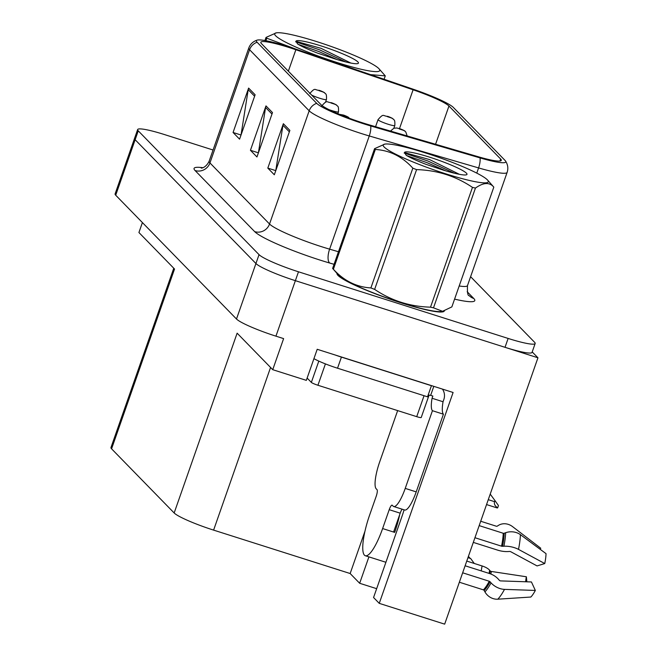 <?xml version="1.0" encoding="UTF-8"?>
<svg xmlns="http://www.w3.org/2000/svg" width="657" height="657" viewBox="0 0 657 657"><rect width="100%" height="100%" fill="white"/><g stroke="black" fill="none" stroke-linecap="round" stroke-linejoin="round"><path stroke-width="0.99" d="M368.906 556.881L359.666 583.276L350.156 573.528L213.607 530.117A35.535 4.271 -160.7 0 1 174.162 512.969L237.128 333.173L272.737 369.686L306.326 380.362L317.208 349.286L453.1 392.484L379.253 603.356L373.562 597.525L401.936 516.501A37.901 8.845 -72.4 0 0 404.112 509.824M174.162 512.969L111.575 448.821L174.54 269.025L138.923 232.521L142.405 222.575M213.065 150.01L164.669 134.628A35.535 4.271 19.3 0 0 137.642 129.56L115.098 193.93A35.535 4.271 19.3 0 0 115.706 195.211L236.495 319.015A35.535 4.271 19.3 0 0 275.94 336.162L283.619 338.61L272.737 369.686M115.706 195.211L135.145 139.719A35.535 4.271 19.3 0 1 134.529 138.438A35.535 4.271 19.3 0 0 135.145 139.719L255.926 263.523A35.535 4.271 19.3 0 0 295.371 280.67L537.952 357.786L532.203 351.938M537.952 357.786L444.674 624.15L379.253 603.356M111.575 448.821A35.535 4.271 -160.7 0 1 110.967 447.54L173.76 268.228M350.156 573.528L364.931 531.324M376.658 588.68L359.666 583.276M336.992 273.411A56.855 6.833 19.3 0 0 401.09 302.844A56.855 6.833 19.3 0 0 444.329 310.95A56.855 6.833 19.3 0 0 444.354 310.86M363.14 123.007A37.901 4.55 -160.7 0 1 321.068 104.718L261.478 43.641A37.901 4.55 -160.7 0 1 260.829 42.278A37.901 4.55 -160.7 0 1 295.864 49.735L413.089 89.795A37.901 4.55 -160.7 0 1 448.961 106.032L500.642 159.01A37.901 4.55 -160.7 0 1 501.291 160.374A37.901 4.55 -160.7 0 1 478.46 156.801L369.135 124.838A37.901 4.55 -160.7 0 1 363.14 123.007M364.011 123.902A42.639 5.125 19.3 0 0 370.753 125.963L480.078 157.918A42.639 5.125 19.3 0 0 505.512 160.973A42.639 5.125 19.3 0 0 505.036 160.407L453.346 107.428A42.639 5.125 19.3 0 0 412.998 89.155L295.765 49.094A42.639 5.125 19.3 0 0 257.158 40.118A42.639 5.125 19.3 0 0 257.092 42.245L316.682 103.33A42.639 5.125 19.3 0 0 364.011 123.902M137.642 129.56A35.535 4.271 19.3 0 0 138.249 130.842L135.145 139.719L255.926 263.523A35.535 4.271 19.3 0 0 295.371 280.67L505.019 347.315A35.535 4.271 19.3 0 0 532.047 352.382L535.159 343.504A35.535 4.271 19.3 0 0 534.543 342.231L470.601 276.687M233.063 132.484L241.029 135.014L248.206 89.672A9.477 9.141 -44.3 0 1 248.609 88.087L233.063 132.484L239.575 139.161L255.121 94.764L248.609 88.087M267.81 168.102L275.776 170.631L282.945 125.29A9.477 9.141 -44.3 0 1 283.356 123.705L267.81 168.102L274.322 174.778L289.868 130.382L283.356 123.705M258.406 152.81L265.576 107.485A9.477 9.141 -44.3 0 1 265.978 105.9L250.432 150.289L256.953 156.966L272.499 112.577L265.978 105.9M258.398 152.826L250.432 150.289M138.249 130.842L259.039 254.645A35.535 4.271 19.3 0 0 298.483 271.793L508.132 338.437A35.535 4.271 19.3 0 0 535.159 343.504M393.412 119.295A5.921 5.65 131.9 0 0 391.096 117.858L387.26 116.618L391.096 117.858M391.137 117.907A5.921 5.773 -39.2 0 1 393.789 119.714C394.685 119.861 395.029 121.791 394.816 125.495A8.886 1.068 -160.7 0 1 388.057 124.23A8.886 1.068 -160.7 0 1 378.046 119.623C384.033 112.864 382.604 116.141 387.687 116.363C388.574 116.552 393.223 118.523 393.108 118.999M325.043 93.31A5.921 5.65 131.9 0 0 322.735 91.873L318.891 90.633L322.735 91.873M322.776 91.923A5.921 5.773 -39.2 0 1 325.42 93.721C326.324 93.877 326.669 95.799 326.455 99.511A8.886 1.068 -160.7 0 1 319.696 98.246A8.886 1.068 -160.7 0 1 311.697 95.109M405.443 131.622A5.921 5.65 131.9 0 0 403.127 130.193L399.292 128.953L403.127 130.193M403.168 130.242A5.921 5.773 -39.2 0 1 405.812 132.041L407.184 135.966M490.212 494.105L494.951 500.568L494.565 501.669C493.916 504.001 494.951 506.046 497.669 507.804A5.921 1.38 107.6 0 1 497.177 507.951L486.55 504.568M494.951 500.568L498.458 505.553L497.669 507.804M337.074 105.637A5.921 5.65 131.9 0 0 334.758 104.2L330.923 102.968L334.758 104.2M334.807 104.249A5.921 5.773 -39.2 0 1 337.452 106.056C338.355 106.204 338.692 108.134 338.486 111.846A8.886 1.068 -160.7 0 1 331.728 110.573A8.886 1.068 -160.7 0 1 328.943 109.629M349.105 117.973A5.921 5.65 131.9 0 0 346.789 116.535L342.954 115.295L346.789 116.535M346.839 116.585A5.921 5.773 -39.2 0 1 349.393 118.276M467.956 557.662L470.642 558.507L474.272 563.468M470.642 558.507L468.154 557.103M468.392 556.413L469.418 557.506M397.649 410.6L379.606 462.126A23.693 5.527 107.6 0 0 376.174 488.775L377.044 489.67A5.921 1.38 107.6 0 1 376.19 496.331L369.579 515.195A35.535 8.295 -72.4 0 0 364.438 555.173A35.535 8.295 -72.4 0 0 365.333 555.74A35.535 8.295 -72.4 0 0 382.612 528.557L389.215 509.684A5.921 1.38 107.6 0 1 392.098 505.151A5.921 1.38 107.6 0 1 392.245 505.249L393.116 506.136A23.693 5.527 107.6 0 0 393.707 506.522L404.687 510.004A23.693 5.527 107.6 0 0 416.21 491.879L405.229 488.397A23.693 5.527 107.6 0 1 393.707 506.522M462.659 572.797L489.276 581.264A1.183 0.723 -151.7 0 1 490.081 581.774L491.058 582.874A13.033 7.95 28.3 0 0 504.494 589.378L535.34 590.446A27.241 6.356 -72.4 0 1 530.84 597.041L497.792 599.192A13.033 11.514 -135.4 0 1 484.923 591.867L484.143 590.479A1.183 1.043 44.6 0 0 483.396 589.863L459.358 582.225M473.303 542.395L497.661 550.139A13.033 5.289 -168.5 0 0 508.075 551.552L509.462 551.469A1.183 0.485 11.5 0 1 510.793 551.749L537.056 565.923L544.76 563.55L518.496 549.383A13.033 5.289 -168.5 0 0 503.894 546.23L502.506 546.312A1.183 0.485 11.5 0 1 501.554 546.181L474.937 537.722M479.175 525.616L503.221 533.262A1.183 0.895 -178.5 0 0 504.182 533.246L505.627 532.728A13.033 9.863 1.5 0 1 520.393 534.65L546.033 553.646A27.241 6.356 -72.4 0 1 544.76 563.55M399.694 514.603A35.535 8.295 107.6 0 1 394.685 532.392L393.789 531.472M382.612 528.557L394.685 532.392M540.07 549.227L540.768 548.25L512.567 526.627A13.033 11.514 44.6 0 0 498.458 525.378L497.242 526.134A1.183 1.043 -135.4 0 1 496.355 526.224L480.71 521.256M535.34 590.446L531.439 581.962L500.585 580.903A1.183 0.723 -151.7 0 1 499.361 580.312L498.392 579.211A13.033 7.95 28.3 0 0 489.473 573.52L465.115 565.776M466.757 561.078L482.09 565.956A13.033 5.289 11.5 0 1 489.654 570.26L490.262 570.974A1.183 0.485 -168.5 0 0 491.387 571.467L526.372 576.772A16.253 3.794 -72.4 0 0 525.657 581.765M526.372 576.772L526.848 581.741A27.241 6.356 -72.4 0 0 526.84 581.806M442.424 389.092A11.842 11.432 -44.3 0 1 443.828 399.538L443.048 401.755A23.693 5.527 -72.4 0 0 443.418 414.197L416.21 491.879M402.158 509.208A5.921 1.38 -72.4 0 0 400.195 513.174L389.215 509.684M393.584 532.039L400.195 513.174M443.418 414.197L432.437 410.707L405.229 488.397M432.437 410.707A23.693 5.527 107.6 0 1 432.068 398.265L432.848 396.048L430.655 395.35A23.693 2.85 19.3 0 0 428.947 395.153M431.197 385.519A23.693 2.85 19.3 0 0 431.427 385.716L341.418 357.104A23.693 2.85 -160.7 0 1 335.103 354.969M313.931 358.648A23.693 2.85 19.3 0 0 337.534 368.207L427.543 396.82L431.427 385.716M433.809 386.349L430.655 395.35M443.048 401.755L432.068 398.265M443.565 311.081A56.264 6.759 -160.7 0 1 400.984 302.737A56.264 6.759 -160.7 0 1 337.534 274.026M428.052 395.366A5.921 0.714 19.3 0 0 428.996 395.309A5.921 0.714 19.3 0 0 428.89 395.095M307.131 378.071L311.352 382.399A5.921 0.714 19.3 0 0 317.931 385.257L416.719 416.661A5.921 0.714 19.3 0 0 421.219 417.507L428.996 395.309M487.338 179.821A55.673 6.685 19.3 0 0 437.275 156.867A55.673 6.685 19.3 0 0 384.838 144.105A55.673 6.685 19.3 0 0 384.164 147.02A55.673 6.685 19.3 0 0 445.282 173.662A55.673 6.685 19.3 0 0 487.593 180.084A55.673 6.685 19.3 0 0 487.338 179.821M332.68 268.524A63.967 7.687 19.3 0 0 332.968 268.836A63.967 7.687 19.3 0 0 333.378 269.239C343.948 280.818 356.455 287.052 370.893 287.93A63.967 7.687 19.3 0 0 374.638 289.392C391.432 300.709 410.058 306.63 430.516 307.156A63.967 7.687 19.3 0 0 433.497 307.837L442.572 311.303L441.578 311.475A55.673 6.685 19.3 0 1 389.149 298.713A55.673 6.685 19.3 0 1 339.078 275.759A55.673 6.685 19.3 0 1 338.831 275.497L332.68 268.524A63.967 7.687 19.3 0 1 332.614 268.45L374.556 148.679L384.838 144.105M374.556 148.679A63.967 7.687 19.3 0 0 374.909 149.065A63.967 7.687 19.3 0 0 375.328 149.468L333.378 269.239M442.572 311.303L451.86 306.901L493.809 187.13A63.967 7.687 19.3 0 0 493.744 187.056L487.593 180.084M466.421 173.169A33.096 3.975 19.3 0 0 432.955 158.263A33.096 3.975 19.3 0 0 404.49 152.58L406.223 155.307C410.6 157.91 417.179 160.916 425.958 164.324L442.481 169.851A33.096 3.975 19.3 0 0 466.601 174.729A33.096 3.975 19.3 0 0 466.421 173.169M459.391 174.319L429.555 159.569L404.49 152.58M430.516 307.156L472.465 187.385A63.967 7.687 19.3 0 0 475.446 188.066L433.497 307.837M370.893 287.93L412.834 168.159A63.967 7.687 19.3 0 0 416.587 169.621L374.638 289.392M412.834 168.159C402.265 156.58 389.765 150.346 375.328 149.468M472.465 187.385C455.769 176.109 437.143 170.188 416.587 169.621M493.809 187.13C489.596 182.071 483.47 182.375 475.446 188.066M445.799 170.869L427.214 162.739L406.642 155.561M454.324 173.202L427.83 160.981L404.17 153.048M378.802 68.566A55.673 6.685 19.3 0 0 328.738 45.612A55.673 6.685 19.3 0 0 276.301 32.85A55.673 6.685 19.3 0 0 275.628 35.765A55.673 6.685 19.3 0 0 336.745 62.415A55.673 6.685 19.3 0 0 379.056 68.837A55.673 6.685 19.3 0 0 378.802 68.566M264.927 40.545L266.019 37.424L276.301 32.85M266.019 37.424A63.967 7.687 19.3 0 0 266.372 37.81A63.967 7.687 19.3 0 0 266.791 38.213L265.913 40.718M384.082 79.275L385.273 75.875A63.967 7.687 19.3 0 0 385.207 75.801L379.056 68.837M357.884 61.914A33.096 3.975 19.3 0 0 324.418 47.008A33.096 3.975 19.3 0 0 295.954 41.325L297.687 44.052C302.064 46.655 308.642 49.661 317.421 53.069L333.945 58.596A33.096 3.975 19.3 0 0 358.065 63.474A33.096 3.975 19.3 0 0 357.884 61.914M350.854 63.064L321.018 48.314L295.954 41.325M295.839 49.119L266.791 38.213M344.646 65.799L333.855 62.111M385.273 75.875L370.433 74.611M337.255 59.615L318.678 51.484L298.106 44.306M345.787 61.947L319.294 49.727L295.634 41.793M275.94 336.162L298.483 271.793M236.495 319.015L259.039 254.645M213.607 530.117L270.569 367.46M334.06 264.311L329.781 263.063A59.229 7.112 -160.7 0 1 254.67 231.625L195.08 170.541A11.842 11.432 135.7 0 0 209.944 162.936L269.534 224.012A47.378 5.691 19.3 0 0 322.127 246.876A47.378 5.691 19.3 0 0 329.617 249.159L338.462 251.746M195.08 170.541A59.229 7.112 -160.7 0 1 202.882 167.699M209.131 161.228A47.378 5.691 19.3 0 0 209.944 162.936L249.586 49.727A47.378 5.691 -160.7 0 1 248.781 48.027L209.131 161.228C205.37 168.898 200.081 168.126 201.469 168.044M505.512 160.973C507.894 164.652 508.436 168.463 507.13 172.389A47.378 5.691 -160.7 0 1 478.592 167.921L369.267 135.958A47.378 5.691 -160.7 0 1 361.769 133.667A47.378 5.691 -160.7 0 1 309.176 110.811A11.842 11.432 -44.3 0 1 316.682 103.33M370.753 125.963A11.842 4.706 -73.7 0 1 369.267 135.958L329.617 249.159A11.842 4.706 106.3 0 0 329.781 263.063M476.768 173.12L478.592 167.921A11.842 4.706 -73.7 0 0 480.078 157.918M257.092 42.245A11.842 11.432 135.7 0 0 249.586 49.727L309.176 110.811L269.534 224.012A11.842 11.432 135.7 0 1 254.67 231.625M467.168 291.716L473.763 298.475A59.229 7.112 -160.7 0 1 454.587 299.132M508.132 338.437L505.019 347.315M459.194 285.984A47.378 5.691 19.3 0 0 467.488 285.59C467.217 292.562 467.776 295.913 469.172 295.65A11.842 11.432 135.7 0 0 473.763 298.475M448.961 106.032L435.575 144.261M413.089 89.795L399.489 128.624M295.864 49.735L288.349 71.186M500.642 159.01L499.936 161.039M265.576 107.485L271.982 114.047M282.945 125.29L289.351 131.852M248.206 89.672L254.612 96.242M488.266 499.673L494.565 501.669M483.396 589.863A35.535 8.295 -72.4 0 0 489.276 581.264M501.554 546.181A35.535 8.295 -72.4 0 0 503.221 533.262M482.09 565.956A23.693 5.527 -72.4 0 0 481.269 570.917M489.654 570.26A28.021 6.537 -72.4 0 0 489.079 573.397M490.262 570.974A29.22 6.825 -72.4 0 0 489.761 573.618M491.387 571.467A29.524 6.89 -72.4 0 0 490.894 574.037M497.792 599.192A40.52 9.461 -72.4 0 0 504.494 589.378M518.496 549.383A40.52 9.461 -72.4 0 0 520.393 534.65M484.923 591.867A37.129 8.664 -72.4 0 0 491.058 582.874M503.894 546.23A37.129 8.664 -72.4 0 0 505.627 532.728M484.143 590.479A35.93 8.385 -72.4 0 0 490.081 581.774M502.506 546.312A35.93 8.385 -72.4 0 0 504.182 533.246M337.534 368.207L341.418 357.104M416.719 416.661L424.052 395.711M317.931 385.257L325.412 363.896M311.352 382.399L318.809 361.104M257.158 40.118C253.002 41.506 250.21 44.142 248.781 48.027M507.13 172.389L467.488 285.59M375.566 126.719L378.046 119.623M393.855 128.255L394.816 125.495M309.685 93.639C315.672 86.88 314.243 90.157 319.318 90.37C320.205 90.567 324.862 92.538 324.747 93.015M325.486 102.27L326.455 99.511M390.472 131.08L393.847 128.255L396.631 127.975L399.711 128.69C400.606 128.879 405.254 130.858 405.139 131.334M321.716 105.966C327.703 99.215 326.274 102.484 331.35 102.706C332.237 102.894 336.893 104.865 336.77 105.342M337.838 113.702L338.486 111.846M339.226 114.285L343.381 115.041C344.268 115.23 348.916 117.201 348.801 117.677M365.333 555.74L385.905 562.277M337.443 273.92L337.238 274.495M443.664 311.057L443.442 311.689"/></g></svg>
